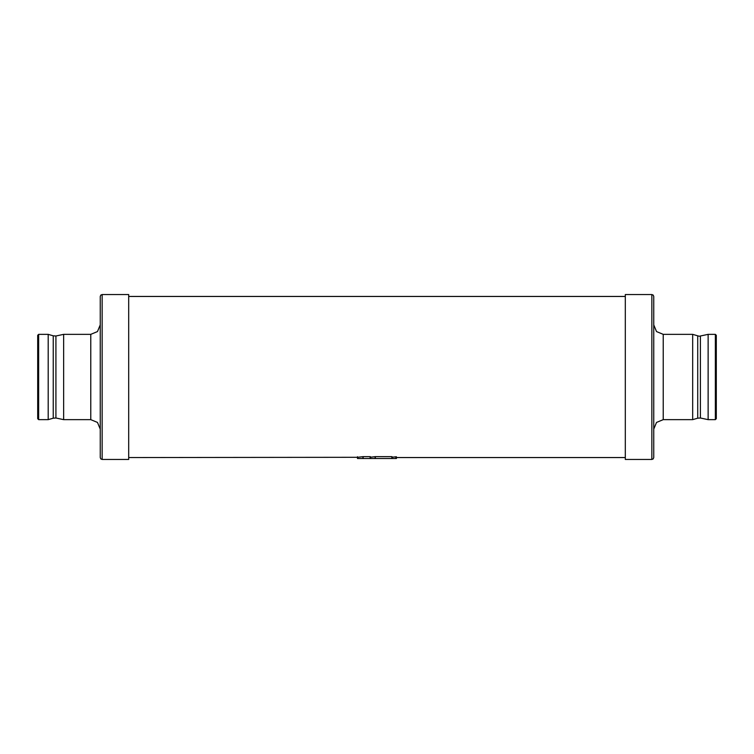 <?xml version="1.0" encoding="UTF-8"?>
<svg xmlns="http://www.w3.org/2000/svg" width="754" height="754" viewBox="0 0 754 754"><rect width="100%" height="100%" fill="white"/><g stroke="black" fill="none" stroke-linecap="round" stroke-linejoin="round"><path stroke-width="1.13" d="M370.12 458.507L370.12 456.641L363.136 456.641L363.136 458.507L370.459 458.507L370.355 456.726M357.49 456.736L357.49 457.301L363.136 456.641M128.689 457.555L357.49 457.301L357.49 458.507L362.91 458.507L362.9 456.66M370.318 457.244L375.341 456.641L375.341 458.507L392.071 458.507L391.731 456.641L375.341 456.641M391.731 458.507L391.967 456.726M392.071 457.216L396.425 456.773L396.425 458.507L395.85 458.507L395.85 456.745M128.689 459.459L128.689 294.541L102.148 294.541L102.148 459.459L128.689 459.459M100.254 377L100.254 296.445L100.254 457.555L100.81 458.903L102.148 459.459M38.652 419.648L37.7 418.706L37.7 335.294L38.652 334.352L38.652 419.648L48.19 419.648L48.19 334.352L38.652 334.352M625.311 294.541L625.311 459.459L651.852 459.459L651.852 294.541L625.311 294.541M651.852 459.459L653.19 458.903L653.746 457.555L653.746 296.445L653.19 295.097L651.852 294.541M653.746 429.13L656.527 422.428L663.228 419.648L663.228 334.352L656.527 331.572L653.746 324.87L653.746 377M716.3 377L716.3 418.706L715.348 419.648L715.348 334.352L716.3 335.294L716.3 377M357.49 457.555L357.49 458.507M370.459 456.698L370.459 458.507L375.106 458.507L375.096 456.651M392.071 456.698L392.071 458.507L395.85 458.507M63.647 419.648L55.919 417.999L55.919 336.001L63.647 334.352L63.647 419.648L90.772 419.648L90.772 334.352L97.473 331.572L100.254 324.87M48.19 419.648L53.242 418.187L53.242 335.813L55.919 336.001M663.228 419.648L692.672 419.648L692.672 334.352L699.241 336.246L700.4 336.001L700.4 417.999L697.723 418.187L697.723 335.813M700.4 336.001L708.129 334.352L708.129 419.648L715.348 419.648M357.584 457.282L357.584 458.507M396.425 457.555L625.311 457.555M100.254 296.445L100.81 295.097L102.148 294.541M90.772 419.648L97.473 422.428L100.254 429.13M63.647 334.352L90.772 334.352M55.919 417.999L53.242 418.187M48.19 334.352L53.242 335.813M128.689 296.445L625.311 296.445M697.723 418.187L692.672 419.648M663.228 334.352L692.672 334.352M708.129 419.648L700.4 417.999M708.129 334.352L715.348 334.352"/></g></svg>
